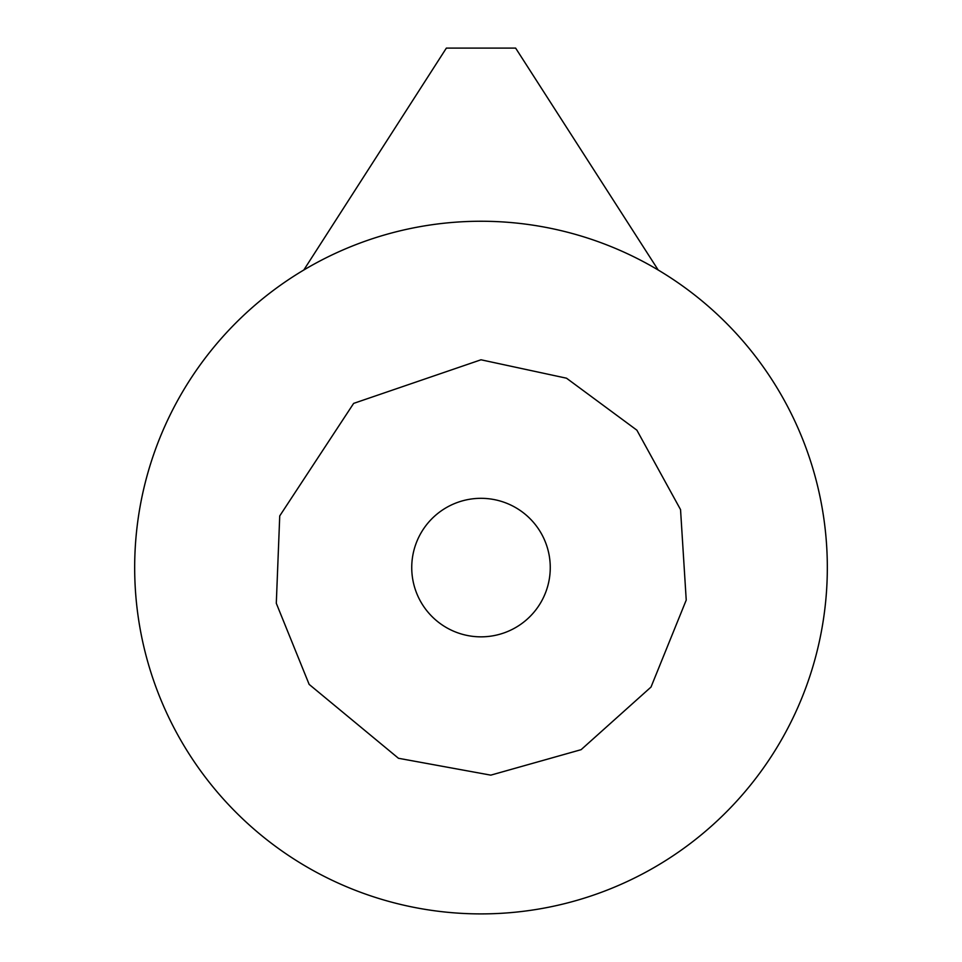 <?xml version="1.0" encoding="UTF-8"?>
<svg xmlns="http://www.w3.org/2000/svg" width="962" height="962" viewBox="0 0 962 962"><rect width="100%" height="100%" fill="white"/><g stroke="black" fill="none" stroke-linecap="round" stroke-linejoin="round"><path stroke-width="1.44" d="M481 913.9A346.32 346.32 0 0 0 658.2 270.021A346.32 346.32 0 0 1 481 913.9A346.32 346.32 0 0 1 147.09 475.685A346.32 346.32 0 0 1 658.2 270.021A346.32 346.32 0 0 0 147.09 659.475A346.32 346.32 0 0 0 481 913.9M481 636.844A69.264 69.264 0 0 0 540.981 532.948A69.264 69.264 0 0 0 421.019 532.948A69.264 69.264 0 0 0 481 636.844M303.8 270.021L446.368 48.1L515.632 48.1L658.2 270.021M481 359.788L566.51 378.198L636.868 430.17L680.543 509.607L686.231 600.084L651.009 687.06L581.108 749.675L490.788 775.144L398.472 758.284L309.139 684.379L276.298 603.306L279.738 515.909L353.643 403.391L481 359.788"/></g></svg>
